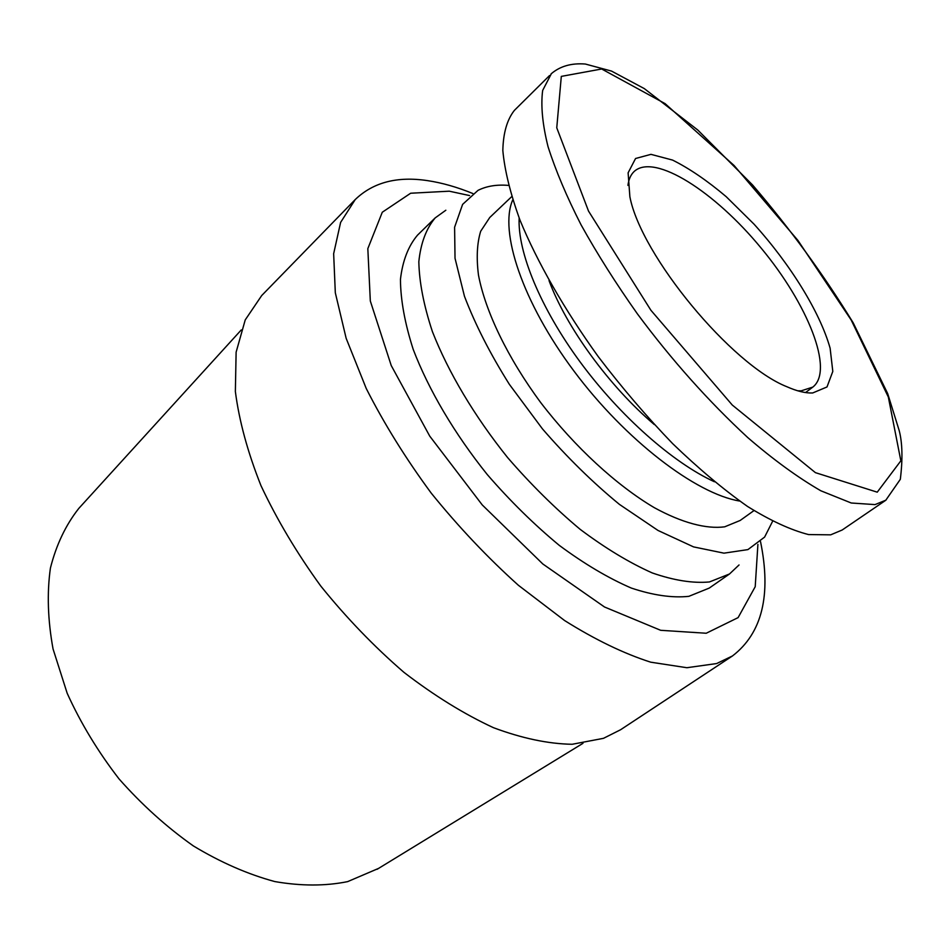 <?xml version="1.0" encoding="UTF-8"?>
<svg xmlns="http://www.w3.org/2000/svg" width="950" height="950" viewBox="0 0 950 950"><rect width="100%" height="100%" fill="white"/><g stroke="black" fill="none" stroke-linecap="round" stroke-linejoin="round"><path stroke-width="1.43" d="M760.523 541.583C771.483 595.08 762.137 633.199 732.474 655.951L716.621 663.563L686.826 667.719L650.691 662.174C623.818 653.564 595.116 639.694 564.597 620.54L518.379 585.271C487.576 557.579 458.541 526.87 431.264 493.169C405.721 458.506 384.049 423.617 366.261 388.538L346.156 338.331L335.314 292.766L333.652 253.709L340.611 222.419L355.241 199.547C373.148 182.317 397.302 176.023 427.69 180.654C442.059 182.816 457.116 187.102 472.839 193.527M469.585 195.569L449.255 191.188L410.661 193.23L382.292 212.23L367.828 248.627L370.322 301.007L391.246 365.572L429.744 436.133L482.232 504.913L542.818 563.979L604.509 606.991L660.666 630.301L706.218 633.246L738.102 617.619L755.214 586.708L757.91 544.398M355.241 199.547L261.701 295.545L245.231 319.912L236.123 352.165L235.362 391.519C239.151 420.862 247.689 452.247 260.989 485.676C276.949 519.626 296.875 553.078 320.767 586.043C346.477 617.916 374.217 646.689 403.964 672.363C434.186 695.602 464.016 714.056 493.478 727.7C522.049 738.352 548.281 743.874 572.161 744.278L603.487 738.328L620.587 729.742L732.474 655.951M378.611 868.383L347.652 881.624C325.351 886.136 301.067 886.124 274.788 881.564C247.808 874.273 220.661 862.398 193.361 845.928C166.583 827.023 141.799 804.674 119.023 778.893C97.992 751.664 80.702 723.128 67.177 693.262L53.046 648.945C47.773 619.982 46.894 593.026 50.409 568.1C56.288 544.825 65.764 524.923 78.826 508.381L80.002 507.098M772.599 521.289L764.607 537.094L747.923 549.599L723.971 553.161L693.559 546.891L658.053 530.48L619.4 504.367C592.776 482.517 567.138 457.366 542.462 428.901L509.354 384.334C490.152 353.768 475.178 324.413 464.455 296.257L455.026 258.293L454.599 227.24L462.603 204.393L478.016 190.356C486.59 186.069 496.755 184.407 508.488 185.404M739.041 564.965L729.517 573.966L709.448 581.946C693.037 583.466 673.966 580.462 652.246 572.933C629.328 562.721 605.304 548.197 580.177 529.352C554.99 508.298 530.824 484.393 507.68 457.651C474.478 416.29 448.281 372.21 432.416 331.633C423.771 305.52 419.247 282.209 418.831 261.701C420.719 243.248 426.17 228.641 435.207 217.882L445.835 210.235M729.517 573.966L709.234 588.086L688.845 596.339C672.256 598.084 653.066 595.317 631.275 588.05C608.321 578.122 584.309 563.896 559.265 545.359C534.185 524.614 510.174 501.006 487.255 474.537C454.397 433.568 428.616 389.785 413.191 349.339C404.831 323.273 400.591 299.962 400.449 279.395C402.586 260.846 408.274 246.098 417.513 235.149L435.207 217.882M885.97 500.139L842.175 530.005L830.668 534.838L808.533 534.565C790.768 530.017 770.438 520.648 747.543 506.457C723.532 489.559 698.571 468.623 672.659 443.638C646.76 416.765 621.989 387.79 598.322 356.725C564.336 309.522 537.249 262.046 520.018 220.21C510.364 193.586 504.64 170.371 502.835 150.539C503.215 132.988 507.086 119.581 514.437 110.319M654.312 424.555C609.354 386.472 566.081 326.99 549.041 280.618M714.412 481.757C673.087 462.876 620.041 416.159 580.177 362.021C540.324 307.848 517.477 251.809 519.163 218.013M512.727 199.916C498.952 231.254 522.393 302.219 574.073 371.224C625.634 440.254 695.887 493.822 739.623 501.042M753.956 510.601L740.181 520.457L724.684 526.822C706.361 529.245 682.171 522.904 654.336 507.692C616.562 485.391 574.881 447.106 540.859 402.764C507.739 358.019 485.308 311.363 478.468 275.025C476.294 257.783 477.031 243.188 480.688 231.242L489.761 217.491L511.694 196.638M627.938 185.393C628.746 179.146 630.907 174.432 634.41 171.249C654.906 153.164 714.946 191.852 761.176 248.128C807.749 304.119 834.432 370.369 812.808 387.101L801.171 390.842L797.715 390.794M812.654 392.979L827.011 386.959L832.806 371.414L830.122 348.211C819.921 312.016 790.424 264.468 754.051 224.176L726.168 196.65C707.227 180.643 689.356 168.447 672.576 160.087L650.976 154.351L635.562 158.496L628.116 172.829L629.874 196.721C640.965 255.419 731.381 364.824 786.944 386.757C797.014 391.198 805.588 393.276 812.654 392.979M877.242 492.171L815.409 472.649L732.272 405.032L650.916 310.282L588.525 211.102L556.759 127.799L561.308 76.392L601.683 68.994L665.083 103.621L734.089 165.502L797.976 240.481L851.2 320.055L888.321 396.993L900.849 460.821L877.242 492.171M551.428 73.554L542.652 90.464C540.692 105.699 542.486 124.438 548.043 146.692C555.643 170.513 566.639 196.543 581.032 224.77C597.206 253.876 615.98 283.563 637.379 313.832C671.496 359.801 708.284 401.043 747.733 437.546C773.514 459.776 797.881 477.517 820.824 490.77L851.259 503.001L875.009 504.604L885.934 500.139M377.126 869.286L582.979 743.328M78.826 508.381L241.276 329.923M812.808 387.101L805.541 392.552M885.78 500.246L900.327 479.311C902.809 459.088 902.417 442.831 899.187 430.54L887.68 393.573L853.195 322.822C823.662 274.692 790.127 228.748 752.59 184.989L697.787 130.031L644.302 88.599L611.515 71.084L585.366 64.042C571.425 62.914 560.001 66.203 551.071 73.898M514.413 110.354L549.539 75.549"/></g></svg>
